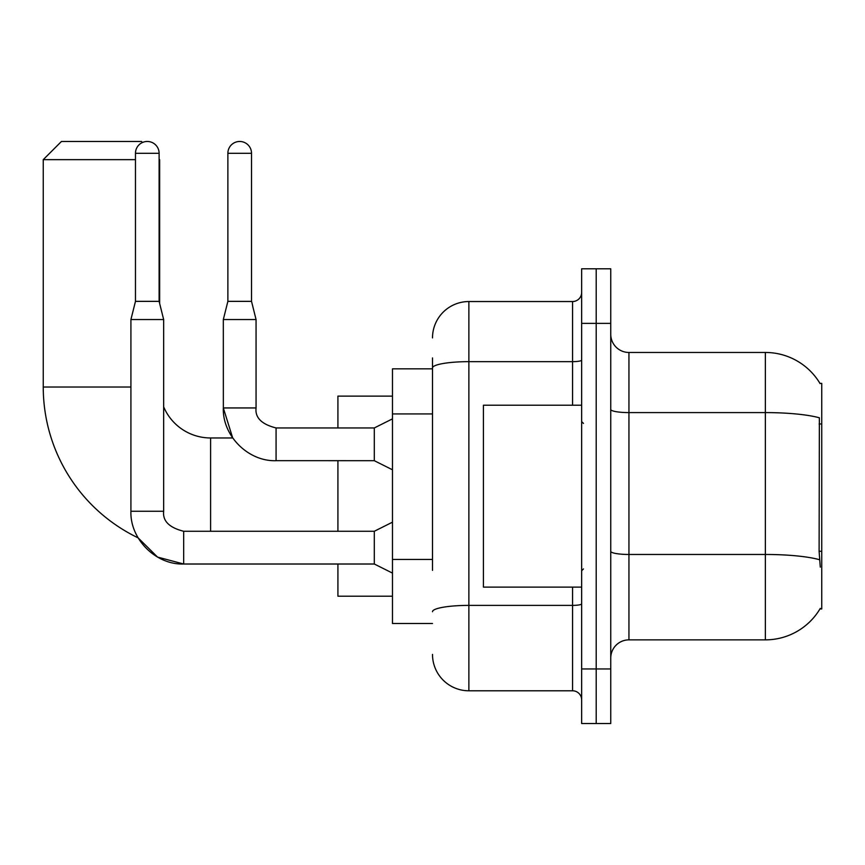 <?xml version="1.0" encoding="UTF-8"?>
<svg xmlns="http://www.w3.org/2000/svg" width="865" height="865" viewBox="0 0 865 865"><rect width="100%" height="100%" fill="white"/><g stroke="black" fill="none" stroke-linecap="round" stroke-linejoin="round"><path stroke-width="1.3" d="M819.966 608.938L820.279 608.398A63.664 63.664 0 0 1 765.363 639.862A63.664 63.664 0 0 0 819.966 608.938L821.75 608.938L821.75 383.39L819.966 383.39M432.5 403.014L432.5 357.926L432.5 368.836L392.483 368.836L392.483 623.492L432.5 623.492M610.755 658.049A18.187 18.187 0 0 1 628.942 639.862L765.363 639.862L765.363 352.466L628.942 352.466A18.187 18.187 0 0 1 610.755 334.279A18.187 18.187 0 0 0 628.942 352.466L628.942 639.862A18.187 18.187 0 0 0 610.755 658.049M596.201 668.959L596.201 723.529L610.755 723.529L610.755 668.959L596.201 668.959L596.201 723.529L581.648 723.529L581.648 668.959L596.201 668.959L596.201 323.369L596.201 668.959M581.648 668.959L581.648 268.799L596.201 268.799L596.201 323.369L596.201 268.799L610.755 268.799L610.755 668.959M820.096 383.617A63.664 63.664 0 0 0 765.363 352.466A63.664 63.664 0 0 1 820.096 383.617M820.279 567.105L819.112 551.297L819.371 417.795A63.664 11.05 180 0 0 765.363 412.594L628.942 412.594A18.187 3.157 -0 0 1 610.755 409.437M432.5 570.359L432.5 357.926M432.5 337.912A36.373 36.373 0 0 1 468.873 301.539L468.873 690.789L572.554 690.789L572.554 587.108M468.873 301.539L572.554 301.539A9.093 9.093 0 0 0 581.648 292.446M581.648 699.882A9.093 9.093 0 0 0 572.554 690.789M468.873 690.789A36.373 36.373 0 0 1 432.5 654.405M581.648 405.22L483.427 405.22L483.427 587.108L581.648 587.108M392.483 522.168L374.296 531.272L374.296 564.012L183.672 564.012L157.549 557.082L138.119 537.857A167.345 167.345 0 0 1 43.25 387.023L43.25 159.657L61.437 141.471L141.471 141.471L142.487 142.487M210.595 531.272L210.595 437.96A50.927 50.927 0 0 1 163.658 406.82M159.117 159.117L159.117 159.657M135.47 159.657L43.25 159.657M159.657 303.539L159.657 159.657M337.912 460.688L337.912 531.272M337.912 564.012L337.912 596.201L392.483 596.201M392.483 396.127L337.912 396.127L337.912 427.948M159.117 301.355L135.47 301.355L135.47 153.3A11.818 11.818 0 0 1 147.288 141.471A11.818 11.818 0 0 1 159.117 153.3L159.117 301.355L163.658 319.542L163.658 511.258C162.566 520.968 169.226 527.628 183.672 531.272L183.672 564.012C155.83 565.007 129.923 539.1 130.918 511.258L130.918 319.542L163.658 319.542M251.52 301.355L227.873 301.355L227.873 153.3A11.818 11.818 0 0 1 239.692 141.471A11.818 11.818 0 0 1 251.52 153.3L251.52 301.355L256.062 319.542L256.062 407.945C254.959 417.644 261.63 424.315 276.076 427.948L276.076 460.656L374.296 460.688L374.296 427.948L392.483 418.855M374.296 427.948L276.076 427.948C261.63 424.315 254.959 417.644 256.062 407.945L223.354 407.945L223.321 319.542L256.062 319.542M821.75 423.969L819.112 423.969M821.75 551.297L819.112 551.297M432.5 413.935L392.483 413.935M432.5 559.439L392.483 559.439M819.566 559.72A63.664 11.05 180 0 0 765.363 554.465L628.942 554.465A18.187 3.157 0 0 1 610.755 551.308M610.755 323.369L581.648 323.369M581.648 603.813A9.093 1.579 0 0 1 572.554 605.392L468.873 605.392A36.373 6.314 180 0 0 432.5 611.717M432.5 367.982A36.373 6.314 180 0 1 468.873 361.657L572.554 361.657L572.554 301.539M572.554 405.22L572.554 361.657A9.093 1.579 0 0 0 581.648 360.078M43.25 387.023L130.918 387.023M130.918 511.258L163.658 511.258M135.47 153.3L159.117 153.3M227.873 153.3L251.52 153.3M583.475 423.407L581.648 421.59M583.475 568.921L581.648 570.738M276.076 460.688C248.223 461.683 222.327 435.787 223.321 407.945L232.696 437.96L210.595 437.96M374.296 564.012L392.483 573.106M374.296 531.272L183.672 531.272M135.47 301.355L130.918 319.542M374.296 460.688L392.483 469.792M227.873 301.355L223.321 319.542"/></g></svg>
